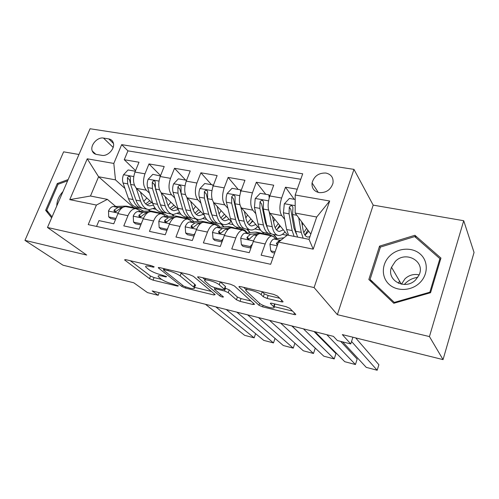 <?xml version="1.0" encoding="UTF-8"?>
<svg xmlns="http://www.w3.org/2000/svg" width="499" height="499" viewBox="0 0 499 499"><rect width="100%" height="100%" fill="white"/><g stroke="black" fill="none" stroke-linecap="round" stroke-linejoin="round"><path stroke-width="0.75" d="M154.185 266.859L151.496 265.699L125.86 259.68L124.582 259.867L124.937 260.204L149.5 278.629L153.062 280.151L177.6 286.133L178.386 285.858L172.648 283.993C167.882 282.708 164.034 281.062 161.108 279.047L158.258 276.664C157.69 275.56 159.131 275.392 162.574 276.153L165.861 276.939L166.629 276.627L160.74 274.724C155.869 273.427 151.889 271.712 148.814 269.585L145.764 267.027C145.159 265.867 146.6 265.668 150.08 266.422L153.43 267.214L154.185 266.859M325.897 173.041C318.68 172.81 314.064 176.11 312.062 182.933C311.632 188.117 313.983 191.342 319.111 192.626C326.09 192.976 330.706 189.851 332.97 183.258C333.65 177.75 331.292 174.344 325.897 173.041M281.105 301.77C282.609 302.088 283.232 302.007 282.977 301.521L277.6 296.119L273.677 294.385L240.724 286.644C239.327 286.351 238.753 286.438 239.002 286.906L258.987 305.269L262.617 306.848L293.874 314.47C295.333 314.794 295.951 314.732 295.72 314.283L289.763 308.301L286.014 306.648L272.204 303.336C270.776 303.024 270.184 303.093 270.414 303.542L273.932 306.966C276.303 309.835 262.412 306.199 259.436 303.199L246.101 290.798C243.506 287.705 258.033 291.453 261.145 294.703L263.291 296.755L267.115 298.439L281.105 301.77L281.654 300.186M78.967 154.484L63.623 151.839L24.95 240.375L63.017 265.206L133.769 282.783L147.511 292.607L158.171 295.302L152.139 290.917L333.419 336.363L337.361 340.543L350.76 343.93L352.905 337.218M429.446 336.569L463.714 220.72L373.19 205.133L337.361 314.669L429.446 336.569L443.043 359.611L342.326 334.592L350.76 343.93M337.361 314.669L314.096 287.574L47.486 227.475L90.063 128.754L353.978 169.373L314.096 287.574M24.95 240.375L86.707 255.058L47.486 227.475M193.356 276.303L189.495 274.618L159.699 267.62L158.302 267.832L181.854 286.501L185.435 288.042L213.871 294.971L215.188 294.61L193.356 276.303M199.201 276.895L230.519 284.249L234.411 285.964L254.59 304.315L252.924 304.49L240.038 301.346L236.42 299.774L228.236 292.626L224.513 290.998L215.93 288.946L214.57 289.345L223.458 296.93C222.947 297.317 221.743 296.992 219.853 295.951L197.878 277.369L199.201 276.895M463.714 220.72L474.05 252.457L443.043 359.611M297.248 189.215L285.49 187.212L294.235 199.313M284.68 219.36L281.717 215.58C279.334 211.489 279.297 205.644 281.617 198.034L269.816 195.945L273.708 185.204L256.33 182.241L265.749 194.286M255.819 213.722L252.806 210.16C250.23 206.093 250.099 200.33 252.419 192.863L241.017 190.843L244.94 180.295L228.143 177.432L238.191 189.414M227.912 208.295L224.862 204.921C222.099 200.885 221.88 195.196 224.201 187.861L213.179 185.909L217.134 175.554L200.891 172.785L211.52 184.705M200.91 203.068L197.829 199.85C194.897 195.839 194.598 190.231 196.918 183.027L186.252 181.137L190.238 170.97L174.519 168.288L185.69 180.139M174.781 198.022L171.668 194.947C168.581 190.961 168.2 185.428 170.521 178.349L160.204 176.515L164.208 166.529L148.989 163.934L144.972 173.82C142.652 180.781 143.107 186.239 146.338 190.2L149.469 193.15M160.566 175.617L148.989 163.934M96.557 226.427L98.97 220.614L113.772 223.77L117.932 213.616C120.034 208.938 122.679 206.617 125.873 206.655L126.802 206.836M140.238 211.408L138.423 209.805L135.828 208.651C132.678 208.626 130.052 210.965 127.956 215.68L123.796 225.91L139.084 229.172L143.232 218.83C145.321 214.065 147.91 211.682 151.01 211.695L151.908 211.875M165.549 216.535L163.791 214.901L161.289 213.759C158.239 213.759 155.669 216.161 153.586 220.963L149.444 231.38L165.25 234.748L169.373 224.219C171.444 219.36 173.976 216.922 176.97 216.903L177.837 217.077M191.697 221.824L189.994 220.171L187.599 219.036C184.649 219.067 182.141 221.531 180.077 226.427L175.96 237.031L192.302 240.518L196.4 229.79C198.459 224.843 200.922 222.342 203.804 222.286L204.64 222.454M218.718 227.301L217.077 225.617L214.795 224.488C211.956 224.556 209.518 227.082 207.472 232.072L203.38 242.882L220.29 246.487L224.363 235.553C226.396 230.507 228.792 227.937 231.555 227.85L232.347 228.012M246.662 232.964L245.09 231.243L242.919 230.133C240.212 230.232 237.842 232.827 235.815 237.917L231.761 248.932L249.263 252.669L253.305 241.522C255.313 236.376 257.634 233.738 260.26 233.607L261.014 233.763M269.816 195.945C267.495 203.498 267.57 209.312 270.034 213.391L287.599 235.098M241.017 190.843C238.697 198.253 238.859 203.991 241.516 208.046L260.135 229.459M262.031 231.642L263.946 233.844M266.716 226.608L267.158 227.126M273.34 234.436L276.914 238.665M213.179 185.909C210.852 193.188 211.108 198.845 213.94 202.875L231.548 221.88M236.326 227.045L237.586 228.405M238.51 220.022L238.984 220.552M246.731 229.116L249.905 232.634M184.998 185.796L173.714 183.763L178.361 178.842L186.189 180.226L186.258 181.131C183.931 188.291 184.268 193.868 187.262 197.872L204.359 215.319M210.915 222.011L212.2 223.321M211.401 214.009L211.763 214.383M220.957 223.976L223.739 226.877M160.204 176.515C157.884 183.551 158.295 189.052 161.439 193.026L178.155 209.249M186.177 217.034L187.574 218.394M195.964 218.986L198.365 221.369M96.532 154.434L101.821 155.332C107.834 156.686 115.419 148.29 113.261 142.689C112.525 140.581 111.028 139.321 108.776 138.909L103.493 138.073C97.374 136.782 89.82 145.452 92.265 150.991C93.026 152.881 94.454 154.029 96.532 154.434M295.196 195.009L329.671 201.01L313.204 249.157L278.529 242.102L287.412 235.06L309.018 239.345L316.709 217.015L295.165 213.036L295.196 195.009L302.706 173.802L121.675 144.648L113.816 163.435L115.475 179.871L124.95 188.441M278.529 242.102L270.67 264.289L88.223 224.612L96.407 205.058L69.773 199.637L87.244 158.807L113.816 163.435M275.567 238.834L274.07 237.069L272.024 235.971L260.26 233.607M171.718 214.152L173.758 216.079M300.766 179.272L127.944 150.86L124.263 159.717L139.003 162.231L134.98 172.049C132.659 178.96 133.146 184.393 136.433 188.341L152.831 203.548M162.225 212.256L163.628 213.56M272.024 235.971C269.454 236.114 267.171 238.778 265.169 243.967L261.139 255.201L272.997 257.733M170.521 178.349L174.519 168.288M196.918 183.027L200.891 172.785M224.201 187.861L228.143 177.432M252.419 192.863L256.33 182.241M281.617 198.034L285.49 187.212M295.165 213.036L310.833 234.075M148.247 209.511L149.887 210.99M115.475 179.871L98.59 176.758L90.475 196.02L107.372 199.369L96.407 205.058M133.695 207.628L98.59 176.758L87.244 158.807M115.712 206.449L107.372 199.369M373.19 205.133L353.978 169.373M158.171 295.302L159.181 292.682M153.424 208.807L156.025 209.324M150.261 210.99L148.721 209.599M135.566 170.621L124.263 159.717M127.944 150.86L121.675 144.648M177.613 213.609L180.919 214.264M174.107 216.055L172.23 214.283M198.702 221.344L196.419 219.08M202.563 218.556L206.611 219.36M224.063 226.845L221.394 224.063M228.299 223.664L233.139 224.625M250.217 232.596L247.148 229.203M254.858 228.935L260.54 230.064M277.207 238.628L273.726 234.505M282.291 234.38L287.075 235.328M90.475 196.02L69.773 199.637M329.671 201.01L316.709 217.015M313.204 249.157L309.018 239.345M68.138 179.584L57.285 183.532L45.652 210.328L51.634 217.845M440.941 258.07L414.912 235.285L379.533 246.138L368.836 279.502L393.817 303.273L430.562 292.713L440.941 258.07M48.447 212.381L45.652 210.328M58.19 184.256L57.285 183.532M380.313 247.479L379.533 246.138M416.085 237.78L414.912 235.285M130.264 260.709L150.511 276.053L154.066 277.575L161.589 279.396M194.51 287.355L211.414 291.447M164.327 269.778L163.541 270.121L183.832 286.245L189.813 288.166C193.456 288.99 194.984 288.821 194.398 287.655L180.133 275.916C177.114 273.745 173.047 271.98 167.932 270.626L164.327 269.778L164.707 268.799M194.011 286.021C195.396 286.046 195.864 285.69 195.408 284.966L194.685 284.224L193.668 286.919M180.239 272.448L194.685 284.224M250.991 301.022L241.023 298.608L240.038 301.346M224.962 288.066L229.259 289.825L237.405 297.036L241.023 298.608M214.776 288.054L214.108 287.48M205.239 279.895L202.688 277.718M219.342 284.842C215.998 281.686 202.488 278.074 204.846 280.949L210.516 285.89L214.271 287.524L222.878 289.582L224.481 289.376L219.342 284.842L220.209 281.829M225.118 286.937L224.301 289.177M220.396 281.985L225.336 286.357M262.075 291.659L264.327 293.83L268.138 295.52L279.727 298.252M274.587 305.089L274.768 303.947M274.057 306.604L292.526 311.07M243.649 287.337L246.306 289.8M135.31 171.238L128.075 169.959L123.446 174.843C122.386 177.706 122.261 180.426 123.066 183.008L128.486 198.658C130.439 203.929 133.352 206.798 137.231 207.272L140.175 207.858M143.787 201.396L146.831 197.978M136.233 188.148L140.543 201.01C142.44 206.305 145.296 209.187 149.12 209.642L154.94 207.94M140.394 192.015L142.608 198.683C144.18 203.112 146.563 205.513 149.756 205.894L153.43 205.145M147.579 209.337L144.579 208.738C140.737 208.276 137.855 205.401 135.94 200.111L130.613 184.412L130.308 177.151C129.285 175.904 128.33 176.141 127.432 177.85L127.682 183.869L133.046 199.544C134.98 204.827 137.874 207.703 141.728 208.17L142.402 208.195M149.812 200.748L145.646 203.891M146.924 204.914L151.584 202.388M130.22 182.771L129.553 179.827L127.432 177.85M215.793 306.873L254.153 337.842L255.619 333.669M135.647 208.613L138.497 208.57L143.806 211.252M115.961 218.431L108.695 216.909L108.52 210.934C109.786 208.177 111.402 206.705 113.367 206.524L125.436 206.124L128.112 206.486M205.457 304.284L244.653 335.34L254.153 337.842M108.695 216.909L110.716 218.55L115.5 219.56M131.031 207.684L135.541 207.977M133.258 207.615L131.006 207.066L128.131 207.104M123.028 207.285L117.989 207.459L114.19 209.998L113.997 211.114C114.876 212.144 115.918 211.975 117.134 210.603L120.92 208.052L121.893 208.014M62.955 191.61C58.919 195.957 56.855 200.735 56.774 205.937M52.046 216.89L46.769 210.272L58.034 184.312L67.602 180.831M404.321 284.474L405.662 283.058C409.068 279.858 413.103 277.962 417.775 277.357M389.937 255.75C381.616 263.628 381.043 276.864 388.933 284.193C396.693 291.634 411.213 291.129 419.671 282.896C428.261 274.774 428.441 261.177 420.295 254.103C412.274 246.899 398.14 247.766 389.937 255.75M395.333 261.382L391.509 267.252C386.083 280.351 405.232 290.724 415.617 279.914L418.979 275.199C425.853 261.545 405.862 250.217 395.333 261.382M401.47 284.199L405.051 278.723C409.149 275.055 413.839 273.77 419.129 274.855M439.906 258.663L429.851 292.189L394.291 302.413L370.083 279.409L380.438 247.086L414.713 236.582L439.906 258.663L440.411 259.842M430.175 292.826L429.851 292.189M394.684 303.024L394.291 302.413M372.441 282.933L370.083 279.409M160.416 175.991L152.819 174.332L148.122 179.291C147.062 182.204 146.912 184.967 147.673 187.58L152.781 203.392C154.621 208.725 157.422 211.607 161.183 212.05L164.314 212.674M168.069 205.613L170.845 202.151M161.133 192.708L165.213 205.819C166.997 211.177 169.741 214.065 173.434 214.495L179.571 212.368M165.138 196.618L167.246 203.442C168.718 207.921 171.001 210.335 174.095 210.69L178.262 209.555M171.949 214.196L168.756 213.56C165.038 213.129 162.275 210.241 160.466 204.896L155.457 189.027L155.245 181.755C154.216 180.382 153.218 180.582 152.251 182.366L152.432 188.466L157.484 204.316C159.3 209.649 162.081 212.537 165.818 212.973L166.566 212.998M173.933 205.151L169.928 208.482M159.73 202.575L154.291 184.349L152.251 182.366M171.232 209.636L175.76 206.923M173.714 183.763L173.596 183.888C172.542 186.851 172.367 189.651 173.066 192.296L177.844 208.283C179.571 213.666 182.247 216.566 185.877 216.978L189.208 217.639M193.144 209.829L195.608 206.386M186.844 197.392L190.674 210.79C192.34 216.198 194.953 219.105 198.521 219.498C200.685 219.635 202.85 218.743 205.002 216.816M190.68 201.359L192.664 208.357C194.036 212.88 196.219 215.306 199.195 215.637L203.399 214.339M197.086 219.211L193.693 218.537C190.1 218.132 187.462 215.231 185.778 209.836L181.112 193.787L181 186.52C179.971 185.004 178.929 185.173 177.875 187.025L177.987 193.207L182.696 209.231C184.399 214.626 187.05 217.527 190.662 217.932L191.485 217.944M199.719 212.518L200.517 211.395M198.802 209.649L194.978 213.173M185.616 209.274L179.827 189.021L177.875 187.025M196.3 214.489L200.685 211.57M186.189 180.226L186.489 180.544M212.973 186.464L212.83 184.936L204.746 183.507L199.906 188.634C198.858 191.647 198.652 194.491 199.301 197.167L203.717 213.335C205.314 218.774 207.865 221.681 211.358 222.061L214.901 222.766M219.061 213.984L221.151 210.659M213.397 202.189L216.965 215.917C218.5 221.388 220.976 224.301 224.4 224.662C226.646 224.781 228.885 223.702 231.118 221.425M217.059 206.237L218.911 213.435C220.178 218.007 222.242 220.439 225.099 220.745L229.197 219.348M223.028 224.388L219.417 223.671C215.967 223.303 213.466 220.39 211.907 214.932L207.609 198.708L207.603 191.46C206.58 189.782 205.494 189.907 204.353 191.841L204.384 198.109L208.725 214.308C210.304 219.76 212.823 222.673 216.292 223.047L217.196 223.041M224.594 218.113L226.072 215.967M224.463 214.233L220.845 217.963M212.006 215.294L210.684 211.844L206.206 193.843L204.353 191.841M222.167 219.479L226.409 216.335M212.83 184.936L213.335 185.497M240.612 192.015L240.375 189.801L232.016 188.323L227.101 193.537C226.053 196.606 225.822 199.494 226.409 202.201L230.438 218.55C231.904 224.045 234.305 226.964 237.655 227.307L241.416 228.055M245.864 217.982L247.523 214.957M240.836 207.073L244.13 221.219C245.52 226.746 247.853 229.671 251.122 229.995C253.28 230.089 255.451 228.947 257.634 226.583M244.317 211.264L246.019 218.674C247.173 223.296 249.113 225.741 251.839 226.01L255.831 224.506M249.812 229.733L245.976 228.966C242.682 228.636 240.318 225.71 238.902 220.196L234.998 203.792L235.098 196.587C234.093 194.722 232.964 194.797 231.711 196.812L231.661 203.174L235.615 219.554C237.05 225.061 239.426 227.987 242.745 228.324L243.743 228.293M250.323 223.795L252.45 220.62M250.947 218.893L247.56 222.828M239.202 221.35L237.524 217.034L233.463 198.827L231.711 196.812M248.889 224.6L252.962 221.207M240.375 189.801L241.086 190.649M236.863 312.156L273.477 342.932L275.03 338.416M160.385 213.572L163.154 213.503L168.444 216.373M141.236 223.802L133.52 222.111L133.252 216.023C134.518 213.21 136.102 211.707 138.011 211.507L149.744 210.996L152.332 211.339M226.259 309.499L263.759 340.374L273.477 342.932M133.52 222.111L135.466 223.758L140.805 224.881M155.626 212.618L159.998 212.873M157.696 212.524L155.426 211.956L152.632 212.019M148.534 212.206L142.783 212.468L139.065 215.081L138.865 216.142C139.751 217.283 140.83 217.134 142.109 215.699L145.808 213.079L147.261 213.011M258.476 317.576L293.25 348.14L294.909 343.225M185.927 218.699L190.262 218.949L192.177 219.997L193.862 221.675M167.34 229.415L159.162 227.482L158.801 221.275C160.054 218.412 161.607 216.872 163.454 216.647L174.818 216.017L177.326 216.341M247.598 314.844L283.307 345.52L293.25 348.14M167.022 229.128L167.758 228.349M159.162 227.482L161.027 229.135L166.959 230.382M181.012 217.714L185.235 217.926M182.908 217.601L180.626 217.003L177.918 217.09M174.962 217.265L168.381 217.645L164.757 220.327L164.551 221.313C165.431 222.585 166.547 222.473 167.901 220.97L171.513 218.275L173.477 218.163M280.656 323.134L313.491 353.473L315.243 348.183L291.784 325.922M212.3 223.989L214.876 223.858C216.915 224.026 218.649 225.136 220.084 227.188M194.317 235.241L193.78 234.736L185.659 233.033L185.198 226.708C186.439 223.789 187.955 222.205 189.745 221.961L200.71 221.207L203.124 221.506M269.491 320.333L303.311 350.791L313.491 353.473M193.78 234.736L195.009 233.438M185.659 233.033L187.437 234.686L193.999 236.071M207.222 222.972L211.289 223.14M208.931 222.847L206.636 222.211L204.035 222.329M202.475 222.442L194.835 222.991L191.31 225.754L191.098 226.646C191.965 228.068 193.119 227.987 194.56 226.415L198.072 223.646L200.604 223.458M303.436 328.847L334.218 358.931L335.952 353.573L313.977 331.486M239.557 229.453L242.021 229.291C244.073 229.453 245.782 230.663 247.155 232.914M222.223 241.298L221.462 240.537L213.061 238.772L212.493 232.316C213.722 229.347 215.194 227.725 216.915 227.457L227.45 226.558L229.765 226.839M291.971 325.972L323.795 356.186L334.218 358.931M221.462 240.537L223.19 238.697M213.061 238.772L214.745 240.431L221.98 241.953M234.305 228.405L238.198 228.53M235.815 228.268L232.634 227.6L222.186 228.517L218.768 231.361L218.562 232.141C219.392 233.725 220.583 233.694 222.124 232.047L225.529 229.197L228.679 228.91M218.768 231.361L220.602 233.233L221.606 232.671M269.223 197.791L268.861 194.835L260.21 193.306L255.22 198.608L254.44 207.403L258.052 223.932C259.368 229.49 261.619 232.422 264.807 232.727L268.805 233.526M273.571 221.762L274.768 219.236M269.204 211.994L272.204 226.696C273.446 232.278 275.623 235.216 278.723 235.503C280.787 235.565 282.889 234.368 285.01 231.898M272.498 216.435L274.038 224.095C275.068 228.76 276.876 231.218 279.465 231.455L283.338 229.833M277.481 235.254L273.408 234.443C270.271 234.15 268.069 231.212 266.797 225.642L263.322 209.056L263.522 201.902C262.555 199.837 261.389 199.862 260.01 201.958L259.873 208.414L263.403 224.98C264.695 230.544 266.915 233.476 270.065 233.775L271.169 233.707M276.964 229.596L279.696 225.33M278.305 223.614L275.18 227.75M267.258 227.494L265.256 222.398L261.651 203.985L260.01 201.958M276.49 229.858L280.388 226.184M268.861 194.835L269.784 196.026M326.826 334.71L355.438 364.519L357.159 359.087L340.649 341.378M267.732 235.11L270.078 234.91L273.327 236.401M251.103 247.598L250.105 246.537L241.41 244.716L240.724 238.123C241.94 235.091 243.375 233.432 245.021 233.133L255.089 232.097L257.291 232.347M315.056 331.754L344.765 361.706L355.438 364.519M250.105 246.537L252.351 244.142M241.41 244.716L242.994 246.375L250.941 248.047M262.306 234.019L266.011 234.093M263.591 233.881L261.276 233.145L250.467 234.237L247.167 237.162L246.974 237.811C247.76 239.576 248.982 239.601 250.641 237.873L253.929 234.935L257.771 234.518M247.167 237.162L248.895 239.033L250.23 238.41M295.19 199.481L289.383 198.459L284.311 203.854L283.432 212.786L286.601 229.503L288.622 235.303M302.238 225.155L302.918 223.452M298.701 217.789L301.24 232.359L303.155 238.185M301.652 221.749L303.018 229.696C303.91 234.418 305.575 236.875 308.014 237.081L309.96 236.62M297.604 237.081L295.651 231.268L292.626 214.495L292.932 207.422C292.021 205.139 290.811 205.095 289.289 207.285L289.058 213.834L292.133 230.582L294.117 236.389M304.901 235.054L307.852 230.076M306.586 228.374L303.76 232.665M296.219 233.732L293.93 227.943L290.811 209.318L289.289 207.285M305.032 235.235L308.731 231.249M351.539 341.491L377.182 370.246L378.884 364.738L355.687 337.91M275.105 251.777L270.751 250.866L269.953 244.136C271.15 241.042 272.535 239.333 274.101 239.015L283.962 237.792M342.632 341.877L366.247 367.364L377.182 370.246M270.751 250.866L272.236 252.525L274.656 253.03M281.224 239.963L279.746 240.156L276.571 243.169L276.402 243.662L277.438 245.184M281.717 215.58L270.034 213.391M252.806 210.16L241.516 208.046M224.862 204.921L213.94 202.875M197.829 199.85L187.262 197.872M171.668 194.947L161.439 193.026M146.338 190.2L136.433 188.341M127.956 215.68L117.932 213.616M265.169 243.967L253.305 241.522M235.815 237.917L224.363 235.553M207.472 232.072L196.4 229.79M180.077 226.427L169.373 224.219M153.586 220.963L143.232 218.83M144.972 173.82L134.98 172.049M113.154 147.423L103.493 138.073M113.466 143.487L108.776 138.909M150.461 265.456L150.08 266.422M166.105 276.303L165.861 276.939M162.923 275.248L162.574 276.153M177.831 285.515L177.6 286.133M154.066 277.575L153.062 280.151M150.511 276.053L149.5 278.629M125.193 259.561L124.937 260.204M153.692 266.547L153.43 267.214M214.283 293.855L213.871 294.971M185.765 287.162L185.435 288.042M182.385 285.097L181.854 286.501M158.844 267.483L158.595 268.125M181.193 273.14L180.133 275.916M168.306 269.647L167.932 270.626M253.38 303.192L252.924 304.49M237.405 297.036L236.42 299.774M229.259 289.825L228.236 292.626M225.536 288.204L224.513 290.998M216.279 288.004L215.93 288.946M220.446 294.341L219.853 295.951M198.115 276.739L197.878 277.369M268.138 295.52L267.115 298.439M264.327 293.83L263.291 296.755M262.187 291.759L261.145 294.703M274.581 303.903L273.627 306.629M270.72 303.149L270.533 303.673M294.398 312.942L293.874 314.47M263.135 305.376L262.617 306.848M259.648 303.386L258.987 305.269M239.383 286.47L239.158 287.081M133.744 176.559L123.559 174.719M133.046 199.544L128.486 198.658M140.543 201.01L135.94 200.111M127.682 183.869L123.066 183.008M134.399 185.117L130.613 184.412M108.52 211.083L118.169 213.067M132.89 207.621L137.493 208.545M125.436 206.124L129.996 207.041M120.92 208.052L121.662 208.202M113.367 206.524L117.989 207.459M116.055 211.564L114.19 209.998M398.402 283.245L399.562 281.099M158.956 181.1L148.234 179.166M157.484 204.316L152.781 203.392M165.213 205.819L160.466 204.896M152.432 188.466L147.673 187.58M159.505 189.776L155.457 189.027M182.696 209.231L177.844 208.283M190.674 210.79L185.778 209.836M177.987 193.207L173.066 192.296M185.428 194.591L181.112 193.787M211.913 190.649L200.024 188.503M208.725 214.308L203.717 213.335M216.965 215.917L211.907 214.932M204.384 198.109L199.301 197.167M212.218 199.563L207.609 198.708M239.738 195.664L227.22 193.406M235.615 219.554L230.438 218.55M244.13 221.219L238.902 220.196M231.661 203.174L226.409 202.201M239.913 204.709L234.998 203.792M133.258 216.173L143.463 218.275M157.428 212.537L162.181 213.485M149.744 210.996L154.447 211.938M145.808 213.079L146.912 213.304M138.011 211.507L142.783 212.468M140.943 216.716L139.065 215.081M158.807 221.431L169.604 223.652M182.759 217.608L187.661 218.593M174.818 216.017L179.677 216.99M171.513 218.275L172.991 218.574M163.454 216.647L168.381 217.645M166.641 222.049L164.757 220.327M185.21 226.864L196.631 229.216M208.906 222.847L213.971 223.858M200.71 221.207L205.725 222.211M198.072 223.646L199.956 224.026M189.745 221.961L194.835 222.991M193.188 227.556L191.31 225.754M212.505 232.478L224.587 234.967M235.921 228.255L241.154 229.303M227.45 226.558L232.634 227.6M225.529 229.197L227.843 229.665M216.915 227.457L222.186 228.517M268.531 200.854L255.345 198.477M263.403 224.98L258.052 223.932M272.204 226.696L266.797 225.642M259.873 208.414L254.44 207.403M268.562 210.029L263.322 209.056M240.743 238.291L253.529 240.917M263.846 233.85L269.254 234.935M255.089 232.097L260.447 233.17M253.929 234.935L256.704 235.497M245.021 233.133L250.467 234.237M295.177 205.657L284.436 203.723M292.133 230.582L286.601 229.503M301.24 232.359L295.651 231.268M289.058 213.834L283.432 212.786M296.83 215.275L292.626 214.495M269.971 244.304L277.219 245.795M274.101 239.015L279.746 240.156M277.687 244.473L276.571 243.169M318.268 192.446L312.062 182.933M135.828 208.651L125.873 206.655M161.289 213.759L151.01 211.695M187.599 219.036L176.97 216.903M214.795 224.488L203.804 222.286M242.919 230.133L231.555 227.85M95.833 154.272L92.265 150.991M158.426 267.501L158.302 267.832M163.853 268.599L163.429 269.691M195.408 284.966L194.398 287.655M214.913 287.68L214.495 288.802M205.781 278.442L205.201 279.989M225.517 286.551L224.481 289.376M197.785 276.764L197.648 277.132M247.055 288.135L246.481 289.744M274.918 304.128L273.932 306.966M270.545 303.174L270.414 303.542M239.146 286.507L239.002 286.906M148.484 205.644L149.756 205.894M138.497 208.57L133.9 207.646M131.006 207.066L126.453 206.156M114.795 211.788L113.997 211.114M401.346 284.174L391.509 267.252M172.866 210.447L174.095 210.69M198.009 215.406L199.195 215.637M223.964 220.521L225.099 220.745M250.76 225.798L251.839 226.01M163.154 213.503L158.408 212.555M155.426 211.956L150.729 211.015M139.751 216.915L138.865 216.142M188.597 218.599L183.701 217.614M180.626 217.003L175.773 216.03M165.531 222.211L164.551 221.313M214.876 223.858L209.817 222.847M206.636 222.211L201.627 221.207M192.184 227.681L191.098 226.646M242.021 229.291L236.794 228.243M233.507 227.588L228.336 226.552M219.741 233.339L218.556 232.141M278.442 231.255L279.465 231.455M270.078 234.91L264.676 233.825M261.276 233.145L255.931 232.079M248.252 239.189L246.974 237.811M307.053 236.894L308.014 237.081M277.519 244.959L276.402 243.662"/></g></svg>
